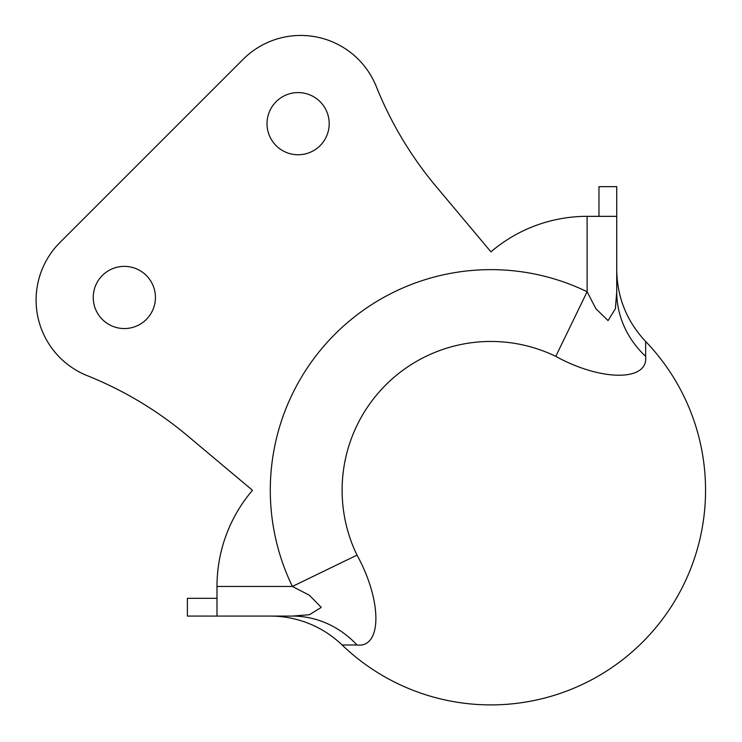 <?xml version="1.0" encoding="UTF-8"?>
<svg xmlns="http://www.w3.org/2000/svg" width="742" height="742" viewBox="0 0 742 742"><rect width="100%" height="100%" fill="white"/><g stroke="black" fill="none" stroke-linecap="round" stroke-linejoin="round"><path stroke-width="1.11" d="M270.292 616.073A103.639 103.639 0 0 1 342.118 644.993A214.67 214.67 0 0 0 688.391 574.336A214.67 214.67 0 0 0 645.642 341.459C626.74 321.249 617.103 297.31 616.723 269.643L616.723 291.736A103.639 93.251 180 0 0 645.642 356.364C648.74 381.592 601.159 381.434 555.786 356.364A148.771 148.771 0 0 0 357.013 555.127C382.251 600.89 382.093 648.183 357.013 644.993A103.639 93.251 90 0 0 292.394 616.073L187.383 616.073L187.383 598.302L216.989 598.302M598.961 216.339L598.961 186.659L616.723 186.659L616.723 291.736L615.396 308.718L608.06 320.59L595.919 308.755L587.117 291.736L555.786 356.364M645.642 341.459L645.642 356.364M216.989 616.073L216.989 586.458A148.048 148.048 0 0 1 252.484 490.286L187.383 435.656A370.128 370.128 0 0 0 87.222 375.647A81.425 81.425 0 0 1 59.944 242.495L243.153 59.295A81.425 81.425 0 0 1 376.305 86.564A370.128 370.128 0 0 0 436.305 186.724L490.935 251.835A148.048 148.048 0 0 1 587.117 216.339L616.723 216.339M298.108 92.583A31.09 31.09 0 0 0 267.018 123.673A31.09 31.09 0 0 0 298.108 154.763A31.09 31.09 0 0 0 329.198 123.673A31.09 31.09 0 0 0 298.108 92.583M124.331 266.369A31.09 31.09 0 0 0 93.242 297.459A31.09 31.09 0 0 0 124.331 328.548A31.09 31.09 0 0 0 155.421 297.459A31.09 31.09 0 0 0 124.331 266.369M292.394 616.073L309.405 614.728L321.249 607.392L309.377 595.242L292.394 586.458A220.587 220.587 0 0 1 587.117 291.736L587.117 216.339M357.013 555.127L292.394 586.458L216.989 586.458M357.013 644.993L342.118 644.993"/></g></svg>
